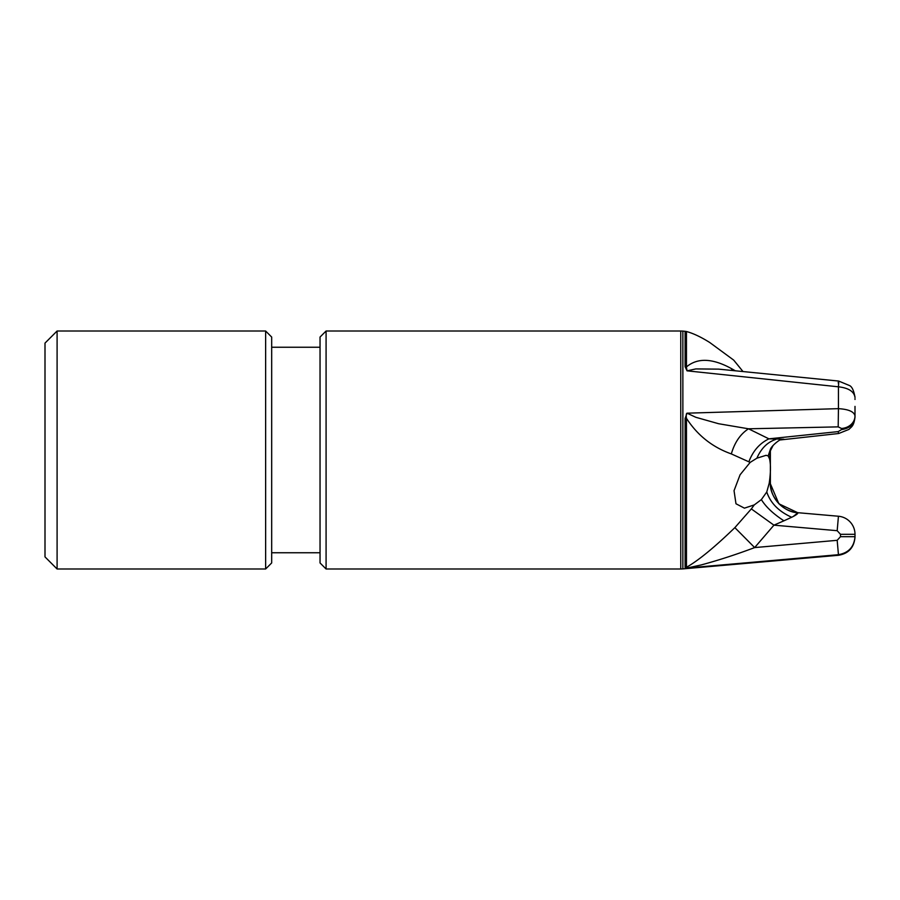 <?xml version="1.0" encoding="UTF-8"?>
<svg xmlns="http://www.w3.org/2000/svg" width="900" height="900" viewBox="0 0 900 900"><rect width="100%" height="100%" fill="white"/><g stroke="black" fill="none" stroke-linecap="round" stroke-linejoin="round"><path stroke-width="1.35" d="M770.366 482.468L770.366 450.529M770.366 449.516L770.366 482.94L769.196 483.311L766.766 491.985L761.366 499.613C765.911 506.936 773.438 514.001 783.934 520.808L773.933 525.161L751.331 508.905L754.256 504.911L744.424 508.151L735.975 503.764L734.04 490.68L740.081 474.784L750.173 462.397L731.329 453.915C734.625 442.474 740.351 434.104 748.496 428.794L768.915 438.84L783.911 439.223M770.411 484.515L770.377 483.086A30.229 30.229 0 0 0 797.962 512.707C783.765 512.561 769.275 496.744 770.366 482.591M770.411 484.504L770.366 483.03M793.327 516.431L797.962 512.707L838.44 516.24A18.135 18.135 0 0 1 855 534.308L855 536.681L840.488 536.681L840.488 534.308L837.18 530.696L773.933 525.161L754.661 547.582L734.861 527.636L751.331 508.905M783.934 520.808L791.685 517.264C795.769 515.284 797.873 513.81 797.985 512.82L778.883 503.798L770.377 483.761M855 399.465L855 398.632M748.901 461.734C752.974 450.945 759.645 443.317 768.915 438.84L838.192 431.606L841.5 429.604C849.724 428.434 854.224 424.249 855 417.071L855 416.216M855 397.496C854.145 391.534 848.621 387.979 838.44 386.809L687.026 370.834L695.824 368.921L718.627 369.135L838.631 381.049L849.375 385.493C851.929 386.505 853.796 390.442 855 397.316L854.977 396.81M838.192 431.606A14.513 0.585 84 0 0 838.688 433.507L780.592 439.92C780.761 438.806 771.232 445.702 770.276 449.707L773.1 445.41M841.5 429.604L841.5 428.468A14.513 12.566 0 0 0 854.989 416.329A14.513 12.566 0 0 0 855 415.935L855 406.384L855 415.935C854.145 411.705 848.621 409.275 838.44 408.656L838.44 386.809C838.856 380.902 838.766 379.62 838.192 382.95M855 416.07L855 417.071M686.543 366.84C697.556 357.649 712.485 358.211 731.329 368.539L735.289 370.766M731.329 368.539L732.262 370.474M686.408 367.02L687.026 370.834L685.102 366.683L686.464 366.829L686.464 331.515C693.214 333.338 700.965 336.994 709.717 342.484L733.691 360.113L740.486 368.426M855 536.681C854.145 546.885 848.621 552.892 838.44 554.692L837.18 540.315L840.488 536.681M837.18 540.315L754.661 547.582C736.11 554.558 718.234 560.351 701.055 564.975L687.038 568.024L685.102 567.506L686.464 567.293L687.026 568.024L838.44 554.692L838.44 555.289C848.52 553.624 854.044 547.605 855 537.221M685.102 567.506L685.102 418.444A9.675 2.576 0 0 1 686.464 418.5L686.464 567.293C698.389 560.543 714.521 547.312 734.861 527.636M731.329 453.915C712.485 447.221 697.556 435.409 686.543 418.455M685.102 418.444L687.015 413.201C686.25 413.471 686.048 415.125 686.419 418.185M687.015 413.179L695.835 417.296L718.627 423.731L748.496 428.794L838.192 426.87L838.44 408.656L687.026 413.179M680.76 331.009L326.081 331.009L326.081 568.991L680.76 568.991L680.76 331.009L682.864 331.099L682.864 568.901L838.44 555.289M326.081 568.991L320.04 562.95L320.04 337.05L326.081 331.009M271.676 337.05L271.676 562.95L265.635 568.991L265.635 331.031L271.676 337.05M57.094 331.009L57.094 568.991L45 556.898L45 343.103L57.094 331.009L265.635 331.009M750.173 462.397L756.877 458.19C761.209 448.358 767.498 442.114 775.732 439.459M756.877 458.19L766.08 455.321L768.184 455.906L770.276 449.707M742.984 371.531L733.691 360.113M754.256 504.923L761.366 499.613M791.685 517.264C778.804 511.504 770.49 503.066 766.766 491.985M770.355 450.596L769.545 458.899C770.861 464.512 770.749 472.646 769.196 483.311M768.184 455.906L769.545 458.921M770.366 467.089L770.355 471.274M838.44 516.24L837.18 530.696M855 534.308L840.488 534.308M841.5 428.468L838.192 426.87M685.102 366.683L685.102 331.301L686.464 331.515M838.688 433.507L848.959 429.401C851.321 426.791 853.796 426.544 855 417.218M682.864 331.099L685.102 331.301M680.76 568.991L682.864 568.901M271.676 552.757L320.04 552.757M57.094 568.991L265.635 568.991M271.676 347.243L320.04 347.243M770.377 482.738L770.4 484.358M773.111 445.421L770.22 451.147L770.344 449.572"/></g></svg>
